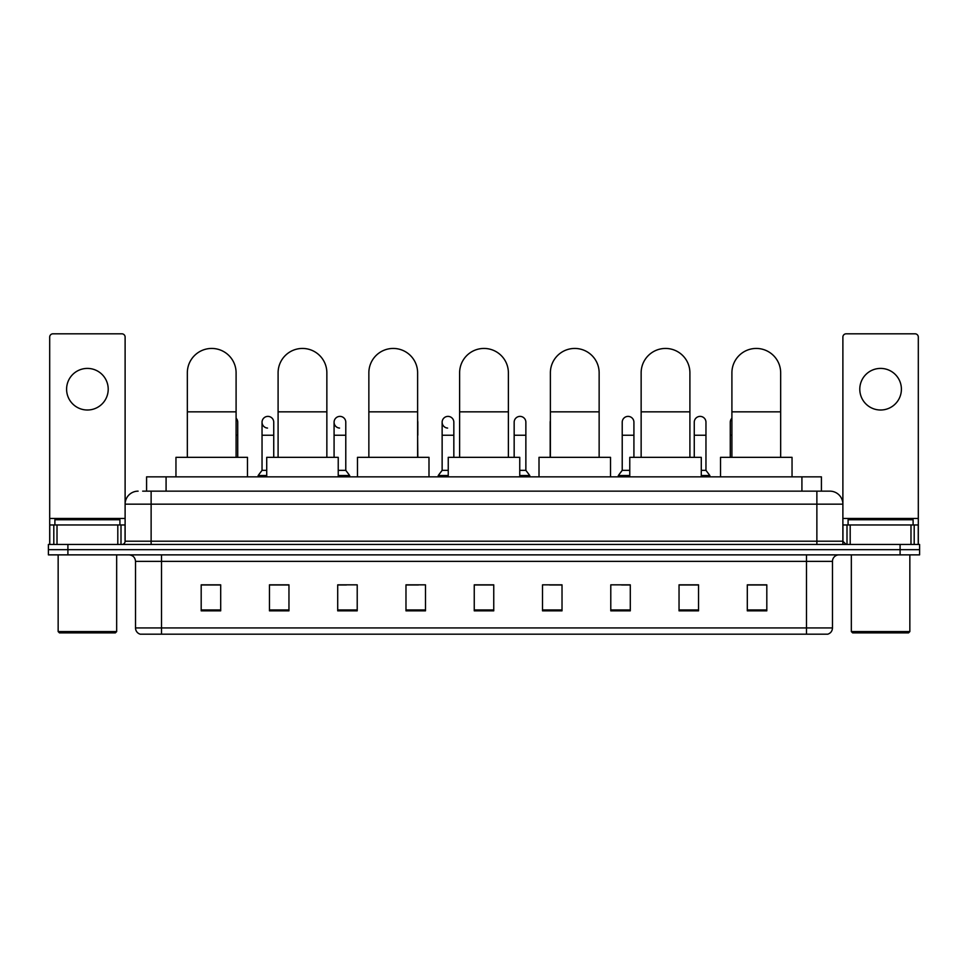<?xml version="1.0" encoding="UTF-8"?>
<svg xmlns="http://www.w3.org/2000/svg" width="968" height="968" viewBox="0 0 968 968"><rect width="100%" height="100%" fill="white"/><g stroke="black" fill="none" stroke-linecap="round" stroke-linejoin="round"><path stroke-width="1.45" d="M146.579 491.151L146.579 476.849L821.421 476.849L821.421 491.151M142.974 491.151L825.329 491.151M142.671 491.151L151.129 491.151L151.129 504.159L125.114 504.159L125.114 541.209A3.255 3.255 0 0 1 121.871 544.464M138.121 491.151A13.008 13.008 0 0 0 125.114 504.159L125.114 337.07A3.255 3.255 0 0 0 121.871 333.815L52.95 333.815A3.255 3.255 0 0 0 49.695 337.07L49.695 524.958L57.015 524.958L57.015 544.464M829.879 491.151A13.008 13.008 0 0 1 842.886 504.159L816.871 504.159L816.871 491.151L829.685 491.151M910.985 544.464L910.985 524.958L918.305 524.958L918.305 544.464L918.305 337.07A3.255 3.255 0 0 0 915.05 333.815L846.129 333.815A3.255 3.255 0 0 0 842.886 337.07L842.886 541.209L846.129 544.464M67.905 544.464L48.4 544.464L48.4 549.667L67.905 549.667L48.4 549.667L48.4 554.87L67.905 554.87L67.905 549.667L900.095 549.667L67.905 549.667L67.905 544.464L900.095 544.464L900.095 549.667L919.6 549.667L900.095 549.667L900.095 554.87L67.905 554.87M919.6 544.464L919.6 549.667L919.6 544.464L900.095 544.464M832.48 627.942C832.298 631.063 830.738 633.145 827.797 634.185L806.477 634.185L806.477 627.942L832.48 627.942L832.48 561.367A6.498 6.498 0 0 1 838.978 554.87M806.477 634.185L140.203 634.185A6.498 6.498 0 0 1 135.52 627.942L135.52 561.367C135.133 557.423 132.967 555.257 129.022 554.87M766.813 610.844L766.813 584.841L747.308 584.841L747.308 610.844L766.813 610.844M698.545 610.844L698.545 584.841L679.04 584.841L679.04 610.844L698.545 610.844M630.289 610.844L630.289 584.841L610.784 584.841L610.784 610.844L630.289 610.844M562.021 610.844L562.021 584.841L542.516 584.841L542.516 610.844L562.021 610.844M220.692 610.844L220.692 584.841L201.187 584.841L201.187 610.844L220.692 610.844M288.96 610.844L288.96 584.841L269.455 584.841L269.455 610.844L288.96 610.844M357.216 610.844L357.216 584.841L337.711 584.841L337.711 610.844L357.216 610.844M425.484 610.844L425.484 584.841L405.979 584.841L405.979 610.844L425.484 610.844M493.753 610.844L493.753 584.841L474.247 584.841L474.247 610.844L493.753 610.844M919.6 554.87L919.6 549.667L919.6 554.87L900.095 554.87M621.577 584.974L630.289 584.974M693.608 584.974L688.926 584.974M405.979 584.974L418.466 584.974M337.711 584.974L346.423 584.974M279.074 584.974L274.392 584.974M549.534 584.974L562.021 584.974M493.753 584.974L474.247 584.974M288.96 584.974L269.455 584.974M220.692 584.974L201.187 584.974M698.545 584.974L679.04 584.974M766.813 584.974L747.308 584.974M87.41 368.409A20.8 20.8 0 0 0 66.598 389.209A20.8 20.8 0 0 0 87.41 410.009A20.8 20.8 0 0 0 108.21 389.209A20.8 20.8 0 0 0 87.41 368.409M117.806 544.464L117.806 524.958L57.015 524.958M117.806 524.958L125.114 524.958M49.695 544.464L49.695 524.958M115.361 632.878L59.447 632.878L58.153 631.584L116.668 631.584L115.361 632.878M58.153 554.87L58.153 631.584M116.668 554.87L116.668 631.584M119.911 524.958L119.911 519.755L54.898 519.755L54.898 524.958M187.332 457.344L187.332 372.825A24.381 24.381 0 0 1 211.714 348.444A24.381 24.381 0 0 1 236.095 372.825A24.381 24.381 0 0 0 211.714 348.444M236.095 457.344L236.095 372.825M247.481 476.849L247.481 457.344L175.958 457.344L175.958 476.849M278.094 457.344L278.094 372.825A24.381 24.381 0 0 1 302.476 348.444A24.381 24.381 0 0 1 326.857 372.825A24.381 24.381 0 0 0 302.476 348.444M326.857 457.344L326.857 372.825M338.231 476.849L338.231 457.344L266.72 457.344L266.72 476.849M368.856 457.344L368.856 372.825A24.381 24.381 0 0 1 393.238 348.444A24.381 24.381 0 0 1 417.619 372.825A24.381 24.381 0 0 0 393.238 348.444M417.619 457.344L417.619 372.825M428.993 476.849L428.993 457.344L357.482 457.344L357.482 476.849M459.619 457.344L459.619 372.825A24.381 24.381 0 0 1 484 348.444A24.381 24.381 0 0 1 508.381 372.825A24.381 24.381 0 0 0 484 348.444M508.381 457.344L508.381 372.825M519.755 476.849L519.755 457.344L448.244 457.344L448.244 476.849M550.381 457.344L550.381 372.825A24.381 24.381 0 0 1 574.762 348.444A24.381 24.381 0 0 1 599.144 372.825A24.381 24.381 0 0 0 574.762 348.444M599.144 457.344L599.144 372.825M610.518 476.849L610.518 457.344L539.007 457.344L539.007 476.849M641.143 457.344L641.143 372.825A24.381 24.381 0 0 1 665.524 348.444A24.381 24.381 0 0 1 689.906 372.825A24.381 24.381 0 0 0 665.524 348.444M689.906 457.344L689.906 372.825M701.28 476.849L701.28 457.344L629.769 457.344L629.769 476.849M731.905 457.344L731.905 372.825A24.381 24.381 0 0 1 756.286 348.444A24.381 24.381 0 0 1 780.668 372.825A24.381 24.381 0 0 0 756.286 348.444M780.668 457.344L780.668 372.825M792.042 476.849L792.042 457.344L720.519 457.344L720.519 476.849M237.729 457.344L237.729 435.237L236.095 435.237M236.095 418.188A5.856 5.856 0 0 1 237.729 422.242L237.729 435.237M267.519 428.074A5.856 5.856 0 0 1 262.038 422.242A5.856 5.856 0 0 1 268.257 416.397A5.856 5.856 0 0 1 273.738 422.242L273.738 435.237L262.038 435.237L262.038 422.242M266.72 470.351L262.038 470.351L262.038 435.237M273.738 457.344L273.738 435.237M262.038 470.351L258.141 475.542L258.141 476.849M266.72 475.542L258.141 475.542M339.562 428.074A5.856 5.856 0 0 1 334.081 422.242A5.856 5.856 0 0 1 340.288 416.397A5.856 5.856 0 0 1 345.782 422.242L345.782 435.237L334.081 435.237L334.081 422.242M345.782 435.237L345.782 470.351L338.231 470.351M334.081 457.344L334.081 435.237M345.782 470.351L349.678 475.542L338.231 475.542M349.678 475.542L349.678 476.849M417.813 457.344L417.619 435.237M417.619 420.741A5.856 5.856 0 0 1 417.813 422.242L417.813 435.237M447.615 428.074A5.856 5.856 0 0 1 442.134 422.242A5.856 5.856 0 0 1 448.353 416.397A5.856 5.856 0 0 1 453.835 422.242L453.835 435.237L442.134 435.237L442.134 422.242M448.244 470.351L442.134 470.351L442.134 435.237M453.835 457.344L453.835 435.237M442.134 470.351L438.226 475.542L438.226 476.849M448.244 475.542L438.226 475.542M514.165 422.242A5.856 5.856 0 0 1 520.385 416.397A5.856 5.856 0 0 1 525.866 422.242L525.866 435.237L514.165 435.237L514.165 422.242M525.866 435.237L525.866 470.351L519.755 470.351M514.165 457.344L514.165 435.237M525.866 470.351L529.774 475.542L519.755 475.542M529.774 475.542L529.774 476.849M550.187 457.344L550.187 422.242A5.856 5.856 0 0 1 550.381 420.741M622.218 422.242A5.856 5.856 0 0 1 628.438 416.397A5.856 5.856 0 0 1 633.919 422.242L633.919 435.237L622.218 435.237L622.218 422.242M629.769 470.351L622.218 470.351L622.218 435.237M633.919 457.344L633.919 435.237M622.218 470.351L618.322 475.542L618.322 476.849M629.769 475.542L618.322 475.542M694.262 422.242A5.856 5.856 0 0 1 700.481 416.397A5.856 5.856 0 0 1 705.962 422.242L705.962 435.237L694.262 435.237L694.262 422.242M705.962 435.237L705.962 470.351L701.28 470.351M694.262 457.344L694.262 435.237M705.962 470.351L709.859 475.542L701.28 475.542M709.859 475.542L709.859 476.849M730.271 457.344L730.271 422.242A5.856 5.856 0 0 1 731.905 418.188M880.59 368.409A20.8 20.8 0 0 0 859.79 389.209A20.8 20.8 0 0 0 880.59 410.009A20.8 20.8 0 0 0 901.402 389.209A20.8 20.8 0 0 0 880.59 368.409M910.985 524.958L850.194 524.958L850.194 544.464M842.886 524.958L850.194 524.958M842.886 544.464L842.886 541.209L816.871 541.209L816.871 504.159L151.129 504.159L151.129 541.209L816.871 541.209L816.871 544.464M908.553 632.878L852.639 632.878L851.332 631.584L909.847 631.584L908.553 632.878M851.332 554.87L851.332 631.584M909.847 554.87L909.847 631.584M913.102 524.958L913.102 519.755L848.089 519.755L848.089 524.958M166.085 491.151L166.085 476.849M801.915 491.151L801.915 476.849M151.129 544.464L151.129 541.209L125.114 541.209M806.477 554.87L806.477 561.367L135.52 561.367M832.48 561.367L806.477 561.367L806.477 627.942L161.523 627.942L161.523 634.185M135.52 627.942L161.523 627.942L161.523 554.87M493.753 609.937L474.247 609.937M425.484 609.937L405.979 609.937M357.216 609.937L337.711 609.937M288.96 609.937L269.455 609.937M220.692 609.937L201.187 609.937M562.021 609.937L542.516 609.937M630.289 609.937L610.784 609.937M698.545 609.937L679.04 609.937M766.813 609.937L747.308 609.937M125.114 518.461L49.695 518.461M125.066 541.778L125.066 524.958M121 524.958L121 544.464M49.755 524.958L49.755 544.464M53.809 544.464L53.809 524.958M187.332 411.836L236.095 411.836M278.094 411.836L326.857 411.836M368.856 411.836L417.619 411.836M459.619 411.836L508.381 411.836M550.381 411.836L599.144 411.836M641.143 411.836L689.906 411.836M731.905 411.836L780.668 411.836M731.905 435.237L730.271 435.237M918.305 518.461L842.886 518.461M918.245 544.464L918.245 524.958M914.191 524.958L914.191 544.464M842.934 524.958L842.934 541.778M847 544.464L847 524.958"/></g></svg>
